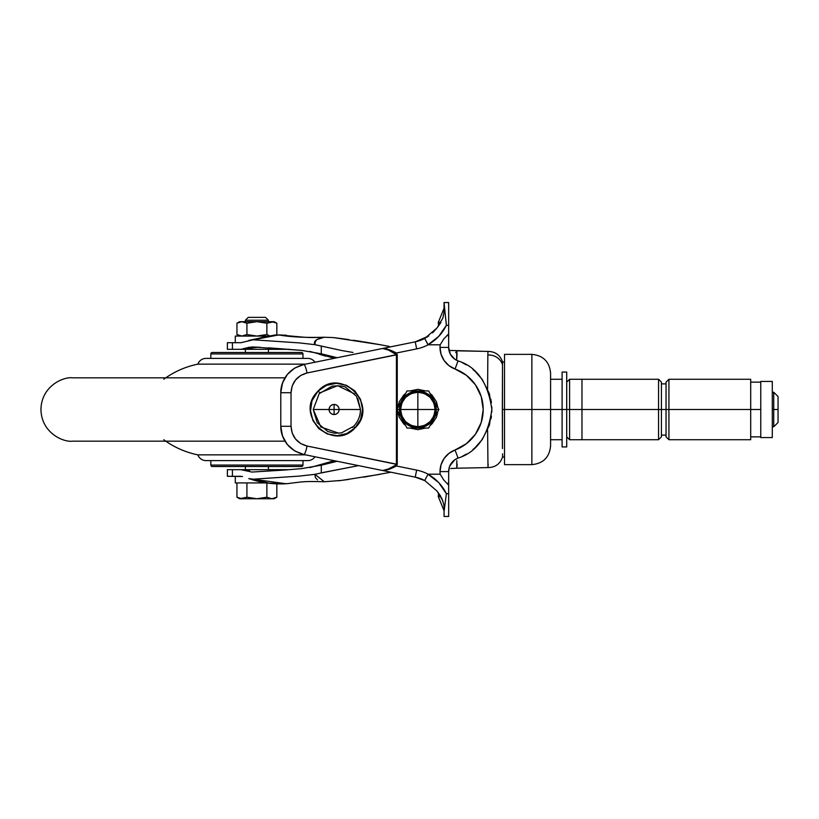<?xml version="1.0" encoding="UTF-8"?>
<svg xmlns="http://www.w3.org/2000/svg" width="819" height="819" viewBox="0 0 819 819"><rect width="100%" height="100%" fill="white"/><g stroke="black" fill="none" stroke-linecap="round" stroke-linejoin="round"><path stroke-width="1.23" d="M268.417 320.239L245.383 320.239L245.383 321.683L245.383 320.239L268.417 320.239L265.53 317.362L248.259 317.362L245.383 320.239L248.259 317.362L265.53 317.362L268.417 320.239L268.417 321.683L268.417 320.239M239.619 321.683L256.9 321.683L246.918 323.229L243.202 321.785L239.619 321.683L236.947 323.229L241.779 321.683L246.918 323.229L256.9 321.683L271.857 321.683L256.9 321.683L266.871 323.229L271.857 321.683L266.871 323.229L266.871 334.531L256.9 336.077L246.918 334.531L246.918 323.229L246.918 334.531L241.933 336.077L236.947 334.531L241.933 336.077L246.918 334.531L256.9 336.077L266.308 336.077L235.299 336.077L256.9 336.077L266.871 334.531L266.871 323.229L256.9 321.683L241.933 321.683L236.947 323.229L236.947 334.531L239.619 336.077L236.947 334.531L236.947 323.229L241.933 321.683L246.918 323.229L256.9 321.683L266.871 323.229L274.17 321.683L276.842 323.229L271.857 321.683L276.842 323.229L276.842 334.531L276.085 334.951L276.842 334.531L276.842 323.229L274.17 321.683L271.857 321.683L276.842 323.229M241.953 498.761L246.918 497.215L246.918 482.923L246.918 497.215L256.9 498.761L266.871 497.215L266.871 482.923L266.871 497.215L271.857 498.761L274.17 498.761L276.842 497.215L271.857 498.761L276.842 497.215L276.842 484.09L276.842 497.215L271.857 498.761L266.871 497.215L256.9 498.761L246.918 497.215L239.619 498.761L236.947 497.215L241.933 498.761L236.947 497.215L236.947 482.923L236.947 497.215L239.619 498.761L241.933 498.761L236.947 497.215M235.299 336.077L235.299 342.7L235.299 336.077M235.299 476.3L235.299 482.923L266.318 482.923L235.299 482.923L235.299 476.3M245.383 349.324L245.383 352.487L245.383 349.324M245.383 466.513L245.383 469.676L245.383 466.513M268.417 469.676L268.417 466.513L268.417 469.676M268.417 352.487L268.417 349.324L268.417 352.487M246.918 497.215L256.9 498.761L246.918 497.215L241.933 498.761L271.857 498.761L266.871 497.215L256.9 498.761L241.933 498.761M274.17 498.761L256.9 498.761M269.226 335.616L266.871 334.531L269.216 335.616L266.871 334.531L256.9 336.077L246.918 334.531L241.779 336.077L236.947 334.531M487.602 388.953L487.848 355.006A14.394 13.513 0 0 1 502.497 364.711L502.344 409.5L504.514 409.5L502.344 409.5L502.446 448.607L502.497 364.711A14.394 13.513 180 0 0 487.848 355.006L487.592 388.912M334.275 358.312L309.848 351.382M456.818 460.626L456.777 468.212L488.001 467.577L487.592 430.088L487.991 467.577C495.311 467.454 500.163 463.923 502.569 457.002L502.62 453.88M314.906 344.666L315.274 341.881L316.748 339.629L324.181 337.244C305.282 337.756 290.131 336.988 278.726 334.92L266.216 336.363L253.132 339.793L299.488 342.915L314.906 344.666L341.953 350.573L321.283 346.079L321.283 353.808L337.193 357.719L321.283 353.808L321.283 346.079L314.906 344.666L299.488 342.915L253.132 339.793L278.726 334.92C290.131 336.988 305.282 337.756 324.181 337.244C316.226 338.882 313.134 341.359 314.916 344.666M455.733 352.62L456.848 350.819L488.001 351.423M488.134 464.004L488.001 467.557M456.214 351.515L456.879 350.839M487.981 351.443L487.848 355.006L487.981 351.443L450.389 350.471M457.084 353.153L456.756 359.224M457.094 463.851L457.074 466.461M227.385 342.7L240.909 342.7L227.385 342.7L227.385 349.324L289.23 349.324M227.385 469.676L232.432 469.676L227.385 469.676L227.385 476.3L242.516 476.504M232.432 469.676L289.302 469.676L232.432 469.676L232.432 476.3L232.432 469.676M324.355 337.244C307.494 337.807 308.712 337.377 303.48 337.182L278.726 334.92L286.496 335.258M324.764 481.777L324.365 481.756C303.368 481.193 304.31 481.592 287.008 483.681C274.089 484.592 261.343 482.893 248.771 478.583L250.501 479.002M317.444 479.914L315.346 477.457L314.906 474.334L299.478 476.085L253.132 479.207L269.052 483.149L287.008 483.681M337.172 461.281L321.283 465.202L321.283 472.932L314.906 474.334L324.293 481.756L341.615 480.395L380.262 474.283M358.527 465.622L322.727 472.553M456.582 360.268L456.848 350.819M380.425 344.748L333.691 337.623M333.487 337.592L324.181 337.244M352.958 352.457L341.953 350.573M240.991 342.7L253.132 339.793L240.991 342.7M286.179 483.783L248.771 478.583M456.787 350.788L487.991 351.423C495.3 351.546 500.163 355.067 502.559 361.988L502.497 364.711M450.184 350.471L449.293 350.471M389.322 346.457L380.64 344.789M362.172 341.584L353.306 340.223M342.24 338.687L339.209 338.298M337.059 338.032L335.299 337.807M333.968 337.653L348.874 339.588M363.513 341.799L380.385 344.738M390.929 472.215L363.8 477.149M349.14 479.371L338.134 480.835M340.909 480.487L342.373 480.292M343.98 480.088L344.543 480.006M345.751 479.842L346.785 479.699M227.385 476.3L240.991 476.3M227.385 349.324L232.432 349.324L232.432 342.7L232.432 349.324L241.165 349.314L251.935 346.939L301.617 350.378L321.283 353.808L301.617 350.378L268.499 347.819M322.205 464.926L321.283 465.192L321.283 472.932L358.538 465.632M321.283 465.192L301.668 468.622L285.094 470.004L251.935 472.061L240.909 469.676L249.488 470.454M253.132 479.207L299.478 476.085L314.906 474.334M309.889 467.608L334.275 460.688M325.757 356.173L319.512 354.299M288.595 349.324L240.909 349.324L258.446 347.236L241.165 349.314L249.222 347.225M251.955 346.939L260.217 347.317M251.935 472.061L241.165 469.686M337.141 461.271L324.283 464.342M566.707 382.145L569.594 379.269L658.558 379.269L661.435 382.145L661.435 409.5L760.769 409.5L760.769 437.571L772.297 437.571L772.297 409.5L778.05 409.5L778.05 396.539L778.05 422.461L778.05 409.5L773.73 409.5L773.73 426.781L773.73 409.5L772.297 409.5L772.297 381.429L760.769 381.429L772.297 381.429L760.769 381.429L760.769 409.5L750.695 409.5L750.695 439.731L750.695 409.5L668.928 409.5L668.928 439.731L668.928 409.5L668.928 439.731L668.928 409.5L666.042 409.5L666.042 436.855L666.042 409.5L661.435 409.5L661.435 436.855L661.435 409.5L658.558 409.5L658.558 439.731L658.558 409.5L658.558 439.731L658.558 409.5L581.971 409.5L581.971 439.731L581.971 409.5L581.971 439.731L581.971 409.5L569.594 409.5L569.594 439.731L569.594 409.5L569.594 439.731L569.594 409.5L566.707 409.5L566.707 446.928L566.707 409.5L562.1 409.5L562.1 446.928L562.1 409.5L550.583 409.5L550.583 445.925L550.583 409.5L531.869 409.5L531.869 464.639L531.869 409.5L504.514 409.5L504.514 464.639L504.514 409.5L504.514 464.639L531.869 464.639C543.232 463.534 549.477 457.289 550.583 445.925L550.583 373.075C549.477 361.711 543.232 355.466 531.869 354.361L504.514 354.361L504.514 409.5L531.869 409.5L531.869 464.639L531.869 409.5L550.583 409.5L550.583 373.075L550.583 409.5L562.1 409.5L562.1 372.072L562.1 409.5L566.707 409.5L566.707 372.072L566.707 446.928L562.1 446.928L562.1 372.072L566.707 372.072L566.707 409.5L569.594 409.5L569.594 379.269L569.594 409.5L581.971 409.5L581.971 379.269L581.971 409.5L658.558 409.5L658.558 379.269L658.558 409.5L661.435 409.5L661.435 382.145L661.435 436.855L658.558 439.731L569.594 439.731L566.707 436.855M531.869 409.5L531.869 354.361L531.869 409.5M504.514 409.5L504.514 354.361L504.514 409.5M550.583 439.731L562.1 439.731L550.583 439.731M550.583 379.269L562.1 379.269L550.583 379.269M569.594 409.5L569.594 379.269L569.594 409.5M581.971 409.5L581.971 379.269L581.971 409.5M658.558 409.5L658.558 379.269L658.558 409.5M750.695 421.068L750.695 379.269L750.695 439.731L668.928 439.731L666.042 436.855L666.042 382.145L668.928 379.269L750.695 379.269L750.695 381.572L750.695 379.269M668.928 409.5L668.928 379.269L668.928 409.5M666.042 409.5L666.042 382.145L666.042 409.5M750.695 437.428L750.695 430.876M750.695 399.037L750.695 384.234M750.695 381.572L750.695 397.932M750.695 428.839L750.695 419.963M760.769 436.855L750.695 436.855L750.695 434.766M750.695 409.5L750.695 382.145L750.695 409.5M760.769 381.429L760.769 437.571L772.297 437.571L772.297 381.429M773.73 409.5L773.73 392.229L773.73 409.5M210.831 353.931L302.969 353.931A1.443 1.443 0 0 0 301.525 352.487L212.264 352.487A1.443 1.443 0 0 0 210.831 353.931L210.831 358.394L210.831 353.931A1.443 1.443 0 0 1 212.264 352.487L301.525 352.487A1.443 1.443 0 0 1 302.969 353.931L210.831 353.931M302.969 465.069L210.831 465.069A1.443 1.443 0 0 0 212.264 466.513L301.525 466.513A1.443 1.443 0 0 0 302.969 465.069L302.969 460.606L302.969 465.069A1.443 1.443 0 0 1 301.525 466.513L212.264 466.513A1.443 1.443 0 0 1 210.831 465.069L302.969 465.069M163.78 379.269A86.384 86.384 0 0 1 197.87 364.148A8.64 8.64 0 0 1 206.019 358.394L307.78 358.394A8.64 8.64 0 0 1 314.967 362.233A8.64 8.64 0 0 0 307.78 358.394L206.019 358.394A8.64 8.64 0 0 0 197.87 364.148L305.559 364.148L197.87 364.148A86.374 86.374 0 0 0 165.786 377.825M72.625 377.825L284.94 377.825L72.625 377.825C63.36 376.556 41.38 386.056 40.95 409.5C41.38 432.944 63.36 442.444 72.625 441.175L284.94 441.175L72.625 441.175C63.36 442.444 41.38 432.944 40.95 409.5M163.78 439.731A86.384 86.384 0 0 0 197.87 454.852L305.559 454.852L197.87 454.852A8.64 8.64 0 0 0 206.019 460.606L307.78 460.606A8.64 8.64 0 0 0 314.967 456.767A8.64 8.64 0 0 1 307.78 460.606L206.019 460.606A8.64 8.64 0 0 1 197.87 454.852A86.384 86.384 0 0 1 165.786 441.175M210.831 460.606L210.831 465.069L210.831 460.606M302.969 358.394L302.969 353.931L302.969 358.394M438.288 322.399L444.052 308.292L438.288 322.399L438.574 325.788L438.288 322.399L440.909 322.399L438.288 322.399M444.052 510.708L438.288 496.601L440.909 496.601L438.288 496.601L438.574 493.212L438.288 496.601L444.052 510.708L444.052 506.828M417.854 426.781L417.854 409.5L400.573 409.5C401.668 419.922 407.432 425.675 417.854 426.781C428.265 425.675 434.029 419.922 435.124 409.5C434.029 399.078 428.265 393.325 417.854 392.229L417.854 409.5L435.124 409.5L417.854 409.5L417.854 392.229C407.432 393.325 401.668 399.078 400.573 409.5L417.854 409.5L417.854 426.781L411.24 425.46L405.63 421.713L401.894 416.113L400.573 409.5L401.894 402.887L405.63 397.287L411.24 393.54L417.854 392.229L424.457 393.54L430.067 397.287L433.814 402.887L435.124 409.5L433.814 416.113L430.067 421.713L424.457 425.46L417.854 426.781M352.242 427.6L353.562 426.361L341.451 432.882L334.531 433.22L327.825 431.521L317.229 422.768L313.237 409.5L329.064 409.5A5.037 5.037 0 0 1 334.091 404.463L334.091 409.5L339.127 409.5C338.81 406.459 337.131 404.781 334.091 404.463A5.037 5.037 0 0 1 339.127 409.5L329.064 409.5C329.381 412.541 331.06 414.219 334.091 414.537L334.091 409.5L334.091 414.537C337.131 414.219 338.81 412.541 339.127 409.5A5.037 5.037 0 0 1 334.091 414.537A5.037 5.037 0 0 1 329.064 409.5L313.237 409.5L319.134 393.744L313.237 409.5L320.853 427.027L338.902 433.241M438.871 409.5L436.261 409.5A18.417 18.417 0 0 1 401.76 418.448A18.417 18.417 0 0 1 399.437 409.5L396.836 409.5L407.053 428.071L396.836 409.5L399.437 409.5L400.839 416.543L404.832 422.522L410.8 426.515L417.854 427.917L424.897 426.515L430.866 422.522L434.858 416.543L436.261 409.5L434.858 402.457L430.866 396.478L424.897 392.485L417.854 391.083L410.8 392.485L404.832 396.478L400.839 402.457L399.437 409.5A18.417 18.417 0 0 1 433.947 400.552A18.417 18.417 0 0 1 436.261 409.5L438.871 409.5L428.644 390.929L407.053 390.929L396.836 409.5L407.053 390.929L428.644 390.929L438.871 409.5L433.763 418.785L438.871 409.5L428.644 390.929M407.053 428.071L428.644 428.071L433.763 418.785L428.644 428.071L407.053 428.071L396.836 409.49M354.791 393.97L337.602 385.677L320.004 392.803L318.048 391.072C340.448 365.991 379.801 404.965 354.985 427.948L360.616 419.41L362.551 409.346L360.493 399.314L354.791 390.847L346.314 385.247L336.374 383.323L326.464 385.37L318.048 391.072L311.998 400.767L310.534 410.718L312.909 420.485L318.755 428.613L327.19 433.927L336.988 435.667L346.734 433.579L354.985 427.948L353.562 426.361L354.985 427.948C333.149 452.395 294.164 415.612 317.096 392.096L318.048 391.072L320.004 392.803L319.134 393.744L332.064 386.169C339.516 385.595 344.082 386.015 345.761 387.418L356.46 396.191L360.493 409.5L339.127 409.5L360.493 409.5L357.739 398.341M395.935 473.239L303.849 454.504L382.627 470.526L388.452 468.949L397.256 464.312L397.256 410.278L397.256 464.312L396.365 465.98L416.666 470.106A43.192 43.192 0 0 1 428.163 474.201L440.172 474.201A23.034 23.034 0 0 1 440.018 471.59L441.072 464.701L444.144 458.435L448.945 453.378L455.047 449.989A23.034 23.034 0 0 0 440.018 471.59L448.658 471.59A14.394 14.394 0 0 1 458.046 458.087L455.047 449.989L466.472 443.642L475.481 434.162L481.234 422.42L483.21 409.5L481.234 396.58L475.481 384.838L466.472 375.358L448.945 365.622L444.144 360.565L441.072 354.299L440.018 347.41A23.034 23.034 0 0 1 440.172 344.799A23.034 23.034 0 0 0 440.018 347.41L448.658 347.41L448.658 333.886L443.837 338.871L440.172 344.799L428.163 344.799A43.192 43.192 0 0 1 416.666 348.894L396.365 353.02L397.256 354.688L397.256 408.722L397.256 354.688L396.427 354.688L396.427 464.312L307.064 446.038L300.727 443.55L295.567 439.066L292.199 433.077L291.021 426.289L291.021 392.711L292.199 385.913L295.577 379.924L300.747 375.44L307.064 372.962L396.427 354.688L388.452 350.051L382.627 348.474L303.849 364.496L395.935 345.761L303.849 364.496C289.547 368.396 281.869 377.794 280.794 392.711L280.794 426.289C280.702 432.647 282.883 438.749 287.356 444.574L294.758 450.972L287.315 444.533C282.893 438.779 280.722 432.698 280.794 426.289C281.838 441.175 289.527 450.583 303.849 454.504L382.627 470.526L303.849 454.504L294.727 450.952L303.849 454.504L294.758 450.972L287.356 444.574L282.494 436.015L280.794 426.289L291.021 426.289L280.794 426.289L280.794 392.711C280.722 386.302 282.893 380.211 287.326 374.447L294.758 368.038L303.849 364.496A8.64 1.474 78.5 0 1 307.064 372.962A8.64 1.474 -101.5 0 0 303.849 364.496L294.789 368.018L287.367 374.406C282.883 380.241 280.702 386.343 280.794 392.711L282.494 382.975L287.367 374.406L294.789 368.018M353.562 426.361C358.087 421.672 360.391 416.052 360.493 409.5C360.391 416.042 358.087 421.652 353.562 426.361M444.052 302.661L444.052 312.152L442.864 318.089L436.998 327.969L439.957 323.853M444.052 516.339L444.052 506.848L444.052 516.461L448.658 516.461L448.658 471.59C449.007 465.151 452.139 460.657 458.046 458.087L454.709 459.858L449.826 465.898M448.658 344.267L448.658 302.539L444.052 302.539L446.365 325.327L438.697 336.425L428.02 344.748L440.172 344.799L443.837 338.871L448.658 333.886L448.658 325.327L446.365 325.327L448.658 325.327L448.658 302.539M425.225 480.794L415.233 477.16L424.713 480.518L428.02 474.252L438.708 482.586L446.365 493.673L444.052 511.762M448.658 516.461L448.658 485.114L443.847 480.129L440.172 474.201L428.163 474.201A43.192 43.192 0 0 0 416.666 470.106L415.233 477.16L382.627 470.526C385.544 470.434 389.905 468.652 395.7 465.172L396.365 465.98C390.622 469.082 386.046 470.597 382.627 470.526L415.233 477.16L416.666 470.106L396.365 465.98L388.82 469.379M432.637 332.862L436.998 327.969L424.713 338.482A35.995 35.995 0 0 1 415.233 341.84L416.666 348.894A43.192 43.192 0 0 0 428.163 344.799L424.713 338.482L415.233 341.84L382.627 348.474C386.046 348.403 390.622 349.918 396.365 353.02L416.666 348.894L415.233 341.84L428.767 336.005M440.765 322.635L440.325 323.321M440.315 495.659L440.776 496.375M441.646 497.942L443.734 504.176M443.673 503.89L444.052 506.613M458.046 458.087L455.047 449.989A43.192 43.192 0 0 0 455.047 369.011A23.034 23.034 0 0 1 440.018 347.41L448.658 347.41A14.394 14.394 0 0 0 458.046 360.913L455.047 369.011L458.046 360.913C476.934 366.81 488.206 383.005 491.85 409.5C488.206 435.995 476.934 452.19 458.046 458.087C476.934 452.19 488.206 435.995 491.85 409.5C488.206 383.005 476.934 366.81 458.046 360.913C452.139 358.343 449.007 353.849 448.658 347.41L450.255 354.013L454.668 359.111M454.709 359.142L450.255 354.013L449.068 350.808M454.729 359.162L456.347 360.155M462.653 456.122L466.482 454.064M475.184 447.573L482.258 439.537M482.227 439.578L489.393 425.256L491.85 409.459L489.373 393.683L482.217 379.402L475.215 371.457M491.011 418.755L491.431 416.062M491.789 412.049L491.85 409.459M491.85 409.377L491.769 406.705M491.41 402.764L490.796 399.099M466.421 364.905L462.663 362.878M454.668 459.889L453.081 461.21M451.689 462.755L450.255 464.987M449.457 466.871L448.658 471.59L449.068 468.192M329.064 409.5L334.091 409.5L334.091 404.463C331.06 404.781 329.381 406.459 329.064 409.5M439.957 495.147L436.998 491.031L442.874 500.921M426.648 337.387L427.457 336.885M472.932 449.539L475.143 447.614M475.174 371.416L472.86 369.4M448.658 493.673L446.365 493.673L448.658 493.673M396.058 353.398L396.242 354.166L396.089 353.358M396.242 464.834L396.058 465.601M448.658 471.59L440.018 471.59A23.034 23.034 0 0 0 440.172 474.201L443.847 480.129L448.658 485.114L448.658 474.733M397.256 464.312L307.064 446.038A8.64 1.474 101.5 0 1 303.849 454.504A8.64 1.474 -78.5 0 0 307.064 446.038C297.102 443.304 291.759 436.722 291.021 426.289L291.021 392.711L280.794 392.711L291.021 392.711C291.769 382.268 297.113 375.686 307.064 372.962L397.256 354.688M415.233 341.84L382.627 348.474C385.544 348.566 389.905 350.348 395.7 353.828L396.365 353.02L395.7 353.828M388.82 349.621L396.365 353.02M424.713 338.482L428.02 344.748C436.138 340.12 442.25 333.64 446.365 325.327M446.314 323.955L445.27 315.08M444.676 311.793L444.052 307.238L444.052 312.152M415.233 477.16A35.995 35.995 0 0 1 424.713 480.518L436.998 491.031L424.692 480.507L428.02 474.252C436.148 478.89 442.27 485.36 446.365 493.673M444.492 508.22L446.365 493.683M396.365 465.98L395.7 465.172M396.427 464.312L396.427 354.688M397.768 411.189L399.232 417.209L403.603 423.751L405.671 425.563M410.002 428.061L417.854 429.658L425.696 428.061M430.036 425.563L432.104 423.751L436.476 417.209L437.94 411.189M437.94 407.811L436.476 401.791L432.104 395.249L430.036 393.437M425.696 390.939L417.854 389.342L410.002 390.939M405.671 393.437L403.603 395.249L399.232 401.791L397.768 407.811M504.514 457.012L502.559 457.012M456.777 468.212L450.757 468.529M248.781 340.407L274.539 335.043L285.841 335.186M504.514 361.988L502.559 361.988M778.05 422.461L773.73 426.781L772.297 426.781M666.042 435.124L661.435 435.124M666.042 383.876L661.435 383.876M760.769 382.145L750.695 382.145M772.297 392.229L773.73 392.229L778.05 396.539M448.331 336.118L448.658 337.029M448.331 482.882L448.658 481.971"/></g></svg>
